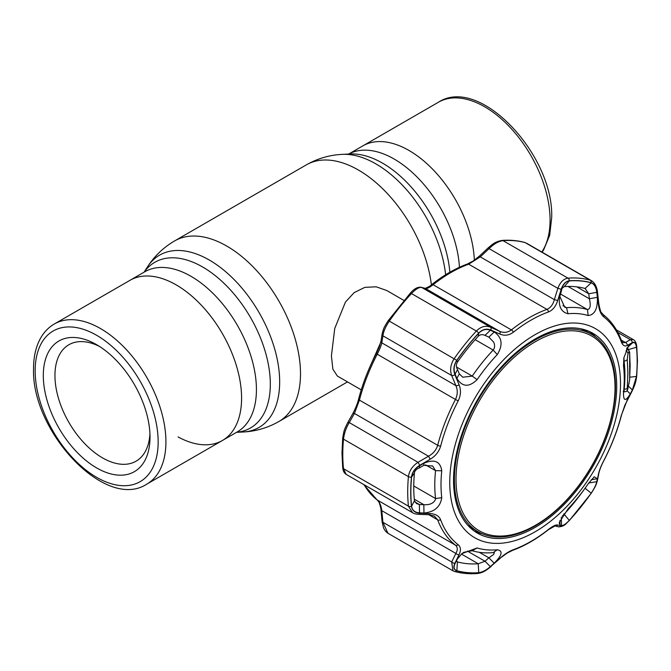 <?xml version="1.0" encoding="UTF-8"?>
<svg xmlns="http://www.w3.org/2000/svg" width="671" height="671" viewBox="0 0 671 671"><rect width="100%" height="100%" fill="white"/><g stroke="black" fill="none" stroke-linecap="round" stroke-linejoin="round"><path stroke-width="1.01" d="M409.025 150.48A92.464 53.386 60 0 1 474.338 260.222A92.464 53.386 -120 0 0 432.652 169.226A92.464 53.386 -120 0 0 362.793 145.901A92.464 53.386 60 0 1 409.025 150.48M178.075 436.938A92.464 53.386 -120 0 0 222.436 440.478A92.464 53.386 -120 0 0 236.611 366.383A92.464 53.386 -120 0 0 176.205 284.898A92.464 53.386 -120 0 0 129.973 280.319A92.464 53.386 60 0 1 201.225 305.095A92.464 53.386 60 0 1 241.585 398.146A92.464 53.386 60 0 1 222.436 440.478L237.274 431.906A92.464 53.386 60 0 0 251.449 357.811A92.464 53.386 60 0 0 191.042 276.335A92.464 53.386 60 0 0 144.81 271.755L54.309 324.001A92.464 53.386 60 0 1 125.561 348.777A92.464 53.386 60 0 1 165.922 441.828A92.464 53.386 60 0 1 146.773 484.16L222.436 440.478M403.892 300.407L386.773 290.526L376.196 286.811L364.839 287.364L354.196 292.59L345.456 302.042L334.737 328.471L331.415 355.915L332.883 369.201L337.387 376.07L361.241 389.843M43.305 375.517A75.454 43.565 60 0 1 96.658 344.718A75.454 43.565 60 0 1 150.01 437.123A75.454 43.565 60 0 1 96.658 467.93A75.454 43.565 60 0 1 43.305 375.517M149.927 433.617A67.226 38.809 60 0 1 136.087 461.178A67.226 38.809 60 0 1 84.286 443.17A67.226 38.809 60 0 1 54.947 375.517A67.226 38.809 60 0 1 68.87 344.743A67.226 38.809 60 0 1 99.652 346.538M419.509 512.837L419.383 504.525L423.837 504.693C429.985 505.045 433.885 503.208 435.563 499.19L435.554 498.553A134.443 77.626 -60 0 1 434.783 485.041A134.443 77.626 -60 0 1 435.554 470.648L432.686 466.035L423.837 465.322L423.971 463.242C434.414 458.847 440.335 461.363 441.753 470.782A129.57 74.808 120 0 0 441.006 484.655A129.57 74.808 120 0 0 441.753 497.672C440.335 506.915 434.414 512.032 423.971 513.03L419.509 512.837C414.904 512.527 412.254 510.346 411.575 506.303A160.017 92.388 -60 0 1 410.87 492.12A160.017 92.388 -60 0 1 411.575 477.115C412.271 472.401 414.913 468.643 419.509 465.842L423.971 463.242M567.985 313.743C560.511 311.856 557.861 305.271 560.033 293.982L561.526 289.176C563.179 284.21 565.77 281.451 569.293 280.906A160.017 92.388 -60 0 1 591.185 282.86C594.221 284.009 596.091 287.163 596.771 292.321L597.375 297.32C597.744 308.836 594.674 314.909 588.157 315.546A129.57 74.808 120 0 0 567.985 313.743L566.534 307.704A134.443 77.626 -60 0 1 587.461 309.574C590.329 309.021 590.966 305.422 589.364 298.78L588.786 293.789L596.771 292.321M478.742 333.193C482.415 329.578 486.282 328.605 490.35 330.266L494.217 331.977C502.151 337.438 503.166 344.969 497.278 354.573A129.57 74.808 120 0 0 477.106 379.66C469.004 387.469 462.269 387.058 456.876 378.436L455.097 374.116C453.361 369.536 453.948 364.974 456.85 360.419A160.017 92.388 -60 0 1 478.742 333.193L478.23 336.272A152.007 87.758 120 0 0 457.437 362.139C456.012 364.42 456.045 366.894 457.538 369.562L459.325 373.856L462.764 377.211L472.241 376.095A134.443 77.626 -60 0 1 493.168 350.061C494.888 347.888 495.039 345.221 493.613 342.059L488.857 337.119L485.007 335.383C482.348 334.192 480.084 334.485 478.23 336.272M449.763 482.491A120.73 69.7 -60 0 1 535.131 334.636A120.73 69.7 -60 0 1 620.499 383.921A120.73 69.7 -60 0 1 535.131 531.776A120.73 69.7 -60 0 1 449.763 482.491M630.279 393.919C625.607 401.644 623.342 401.25 623.51 392.736A129.57 74.808 120 0 0 624.256 378.863A129.57 74.808 120 0 0 623.51 365.846L623.854 357.836L628.828 345.355L632.367 342.956C634.54 341.858 635.898 343.3 636.46 347.276A160.017 92.388 -60 0 1 637.173 361.459A160.017 92.388 -60 0 1 636.46 376.465L632.367 389.952L630.279 393.919L626.974 390.707M636.519 347.184C635.932 343.007 634.489 341.497 632.199 342.663L627.276 345.439C624.776 346.781 622.789 345.573 621.287 341.833A135.467 78.213 120 0 0 603.741 316.863C600.922 314.464 599.153 310.312 598.431 304.408L597.056 292.665C596.326 287.205 594.38 283.892 591.201 282.717A160.159 92.464 120 0 0 569.293 280.763C565.586 281.334 562.868 284.236 561.141 289.453L557.609 300.759C555.773 306.454 552.745 310.178 548.517 311.931A135.467 78.213 120 0 0 513.407 332.195C509.012 335.425 504.517 336.045 499.92 334.066L490.845 330.04C486.542 328.295 482.483 329.31 478.666 333.084A160.159 92.464 120 0 0 456.758 360.344C453.705 365.133 453.093 369.922 454.93 374.72L459.098 384.844C461.153 390.01 460.851 395.362 458.192 400.897A135.467 78.213 120 0 0 440.637 446.131C438.977 451.709 435.521 456.062 430.254 459.19L419.786 465.305C414.93 468.274 412.145 472.216 411.44 477.14A160.159 92.464 120 0 0 410.727 492.153A160.159 92.464 120 0 0 411.44 506.345C412.162 510.597 414.938 512.879 419.786 513.198L430.254 513.617C435.538 513.885 438.993 515.932 440.637 519.765A135.467 78.213 120 0 0 458.192 544.735C460.851 547.041 461.153 550.346 459.098 554.649L454.93 563.195C453.093 567.171 453.705 569.713 456.758 570.82A160.159 92.464 120 0 0 478.666 572.774C482.499 572.271 486.567 570.149 490.845 566.399L499.92 558.297C504.542 554.212 509.037 551.327 513.407 549.666A135.467 78.213 120 0 0 548.517 529.402C552.761 526.089 555.789 524.621 557.609 524.99L561.141 525.821C562.877 526.089 565.603 524.294 569.293 520.444A160.159 92.464 120 0 0 591.201 493.193C594.389 488.48 596.334 484.462 597.056 481.141L598.431 474.212C599.161 470.656 600.931 466.152 603.741 460.7L603.825 460.7C611.583 445.729 617.463 430.564 621.463 415.232L624.886 405.175L632.124 391.042C636.016 382.805 635.999 380.583 636.737 375.928L636.737 375.928A2.743 1.401 5.3 0 1 636.519 376.397A160.159 92.464 120 0 0 637.232 361.384A160.159 92.464 120 0 0 636.519 347.184A2.743 1.753 -5.9 0 0 636.729 346.37L636.729 346.37C636.351 342.948 635.236 340.717 633.374 339.66L630.354 339.702L617.806 332.455M489.436 337.421L488.857 337.119L494.217 331.977M588.215 483.774L588.803 482.935M493.613 554.523L494.359 552.728L493.168 552.61A134.443 77.626 -60 0 1 472.241 550.74L463.871 552.275L461.891 553.642L477.106 547.972A129.57 74.808 120 0 0 497.278 549.775C503.175 550.748 502.151 555.219 494.217 563.179L488.857 557.819L493.613 554.523M576.792 286.861L588.786 293.789L585.045 288.471A152.007 87.758 120 0 0 564.252 286.609L562.004 288.379L561.308 291.331L561.526 289.176M585.607 288.706L585.045 288.471L591.185 282.86M623.913 357.517L624.147 361.761A134.443 77.626 -60 0 1 624.919 375.274A134.443 77.626 -60 0 1 624.147 389.666L624.139 391.872M453.546 480.31A115.378 66.614 120 0 0 476.737 532.707A115.378 66.614 120 0 0 565.888 502.705A115.378 66.614 120 0 0 616.716 386.102A115.378 66.614 120 0 0 592.107 332.875A115.378 66.614 120 0 0 503.443 364.689A115.378 66.614 120 0 0 453.546 480.31M473.936 530.845A115.236 66.53 120 0 0 482.332 533.848M595.89 337.152A115.236 66.53 120 0 0 589.088 331.39M419.509 465.842L419.383 467.897C416.448 468.962 414.795 470.656 414.426 472.988A152.007 87.758 120 0 0 414.426 500.717L416.506 503.577L419.383 504.525L414.779 501.866M423.837 465.322L419.383 467.897M627.058 347.947L632.367 342.956M636.46 347.276L628.056 349.658C627.804 347.687 627.435 347.15 626.932 348.064M628.433 386.144L632.367 389.952M630.279 344.131L628.282 346.026M597.375 297.32L589.364 298.78L567.993 286.433M560.033 293.982L559.824 296.414L564.739 307.234L566.534 307.704L562.885 305.599M559.824 296.414L561.308 291.331M456.406 560.973L457.437 561.904A152.007 87.758 120 0 0 478.23 563.757L485.007 561.258L490.35 566.618C486.257 570.182 482.39 572.195 478.742 572.673A160.017 92.388 -60 0 1 456.85 570.711C453.94 569.645 453.361 567.23 455.097 563.472L457.245 559.153L461.891 553.642M457.865 558.138L455.399 562.894M456.876 559.849L457.236 559.169M467.36 551.067L485.007 561.258L488.857 557.819L479.329 552.317M494.217 563.179L490.35 566.618M561.308 517.198L561.526 525.527L560.033 525.183L559.195 522.709L567.985 508.953A129.57 74.808 120 0 0 588.157 483.858L594.221 476.779L597.375 478.733L591.243 479.782M588.752 483.011L596.771 481.677C596.074 484.848 594.212 488.673 591.185 493.16A160.017 92.388 -60 0 1 569.293 520.386C565.754 524.068 563.162 525.779 561.526 525.527M597.375 478.733L596.771 481.677M562.273 516.2L564.252 514.095A152.007 87.758 120 0 0 584.055 489.637M560.033 525.183L559.924 520.495M490.35 330.266L485.007 335.383M459.325 373.856L456.876 378.436M455.097 374.116L457.538 369.562M376.347 353.634L379.425 346.555L381.019 340.96A2.743 2.214 8.6 0 0 381.816 342.856C381.145 345.8 379.61 349.608 377.194 354.288A137.186 79.203 120 0 0 359.421 400.101L354.431 413.453L349.255 422.587C346.127 427.721 344.206 433.248 343.502 439.153A161.879 93.462 120 0 0 342.789 454.334A161.879 93.462 120 0 0 343.502 468.677L346.127 474.347L412.531 512.686L408.429 506.16A161.879 93.462 -60 0 1 408.429 476.636C409.235 470.799 412.439 466.018 418.025 462.294L419.786 465.305M381.019 340.96L382.118 333.898A2.743 2.223 9.2 0 0 382.923 335.827L381.816 342.856L455.877 385.615L451.692 375.525C449.738 369.906 450.585 364.252 454.233 358.582A161.879 93.462 -60 0 1 476.376 331.038C480.889 326.534 485.603 325.259 490.526 327.213L499.568 331.264C503.644 333.093 507.578 332.64 511.386 329.906A137.186 79.203 -60 0 1 546.94 309.381C550.555 307.838 553.03 304.592 554.355 299.635L557.853 288.337C560.193 282.206 563.565 278.809 567.985 278.146A161.879 93.462 -60 0 1 590.128 280.126L591.486 280.696C594.883 282.994 596.888 286.827 597.509 292.204A2.743 0.705 -6.7 0 1 597.056 292.665M388.241 320.797L389.306 321.099C385.557 326.668 383.426 331.575 382.923 335.827L451.692 375.525A2.743 1.225 157.3 0 0 454.93 374.72M382.118 333.898C383.871 327.532 383.745 327.825 388.207 320.663L410.207 293.294C414.074 288.748 417.739 286.743 421.212 287.289L421.212 287.289A2.743 2.6 104.8 0 1 421.757 287.507C419.291 286.97 415.852 288.983 411.449 293.554A161.879 93.462 120 0 0 389.306 321.099L456.758 360.344M421.212 287.289L424.978 288.295A2.743 2.592 105.1 0 1 425.506 288.505L421.757 287.507L490.526 327.213A2.743 1.594 -65.8 0 1 490.845 330.04M424.953 288.287C424.424 288.756 429.918 286.609 431.772 284.563A2.743 1.267 51.6 0 1 433.122 284.714C429.515 287.532 426.974 288.798 425.506 288.505L499.568 331.264A2.743 1.619 -65.9 0 1 499.92 334.066M431.772 284.563C443.59 275.211 455.458 268.366 467.385 264.022L473.34 260.902L479.656 255.877L480.293 256.876L468.677 264.189A137.186 79.203 120 0 0 433.122 284.714L511.386 329.906A2.743 1.267 -128.4 0 1 513.407 332.195M479.656 255.877L488.463 247.624L489.084 248.639L480.293 256.876L554.355 299.635A2.743 0.688 -162.6 0 1 557.609 300.759M488.463 247.624C491.097 245.703 493.94 241.803 502.084 240.428L502.084 240.428A2.743 2.088 85.8 0 1 503.057 240.663C498.561 241.233 493.906 243.892 489.084 248.639L557.853 288.337A2.743 0.696 -163 0 1 561.141 289.453M502.084 240.428C510.094 239.841 517.66 240.52 524.772 242.466L525.2 242.642A161.879 93.462 120 0 0 503.057 240.663L567.985 278.146A2.743 2.088 -94.2 0 1 569.293 280.763M411.44 506.345A2.743 1.753 -5.9 0 1 408.429 506.16L343.502 468.677A2.743 1.753 -5.9 0 1 342.696 467.595L341.984 453.21L342.696 438.037C344.257 429.239 344.08 430.27 347.528 422.965L347.528 422.965A2.743 1.376 29.3 0 1 349.255 422.587L418.025 462.294L428.492 456.213C433.156 453.713 436.217 450.073 437.685 445.292A2.743 0.965 14.6 0 0 440.637 446.131M454.233 571.331A2.743 2.214 -74.7 0 0 454.653 571.507L452.95 570.803L451.692 561.971A2.743 1.728 26.4 0 0 454.93 563.195M364.118 484.73A137.186 79.203 120 0 0 377.194 499.962C379.601 502.009 381.136 505.582 381.816 510.673L382.923 522.264L387.947 533.269L452.875 570.761M459.098 554.649A2.743 1.719 25.9 0 1 455.877 553.432L381.816 510.673A2.743 0.772 174.7 0 1 381.002 510.212L382.101 521.812A2.743 0.755 174.4 0 0 382.923 522.264L451.692 561.971L455.877 553.432C457.857 549.901 457.714 547.142 455.458 545.146A137.186 79.203 -60 0 1 437.685 519.857L434.338 516.058L429.054 514.724A2.743 1.426 -88 0 0 430.254 513.617M381.002 510.212L381.002 510.212C381.237 509.339 379.333 501.9 378.369 501.371L376.993 499.82A2.743 2.231 127.7 0 0 377.194 499.962L455.458 545.146A2.743 2.231 -52.3 0 0 458.192 544.735M598.431 474.212A2.743 2.239 -169.3 0 0 598.826 473.365L597.475 480.285C596.033 485.301 596.058 485.561 591.226 493.302L569.218 520.671C566.475 522.684 565.108 526.735 558.457 526.794L558.457 526.794A2.743 2.625 -76.4 0 0 561.141 525.821M558.457 526.794L555.001 525.947A2.743 2.617 -76.1 0 0 557.609 524.99M555.001 525.947L548.291 529.771C536.473 539.115 524.596 545.968 512.678 550.312L507.284 553.005L499.92 558.297M500.163 558.381L490.845 566.399M429.054 514.724L418.578 514.33A2.743 1.409 -87.8 0 0 419.786 513.198M347.528 422.965L352.711 413.814A2.743 1.367 29.8 0 1 354.431 413.453L428.492 456.213L430.254 459.19M459.098 384.844A2.743 1.241 157.6 0 1 455.877 385.615C457.857 390.077 457.714 394.699 455.458 399.471L458.192 400.897M603.741 460.7A135.467 78.213 120 0 0 621.287 415.466L627.276 399.866A2.743 1.401 28.2 0 1 627.192 400.335M627.276 399.866L632.199 390.556A2.743 1.409 27.7 0 1 632.124 391.042M632.199 390.556L636.519 376.397M632.199 342.663A2.743 2.432 -120.1 0 0 630.354 339.702L625.431 342.512A2.743 2.424 -119.3 0 1 627.276 345.439M621.287 341.833A2.743 2.021 -20.4 0 0 621.38 340.507L622.78 342.764L625.431 342.512L621.22 340.08M598.431 304.408A2.743 0.721 -6.4 0 0 598.859 303.946L597.509 292.204M414.284 499.174L423.837 504.693L423.971 513.03M597.475 480.285A2.743 2.248 -168.6 0 1 597.056 481.141M629.624 352.594A2.743 1.787 175.2 0 0 629.658 352.191L629.666 379.694A2.743 1.359 -175.8 0 1 629.624 379.87L630.153 365.77L629.624 352.594L629.088 351.856L627.989 353.692A2.743 2.558 30.7 0 0 625.984 351.076L627.075 349.222L628.098 349.172L626.823 348.4M627.989 353.692L627.259 359.312L627.888 373.185L627.259 388.182C627.209 390.111 627.452 390.01 627.989 387.88A2.743 1.661 13.5 0 1 627.964 388.106A2.743 1.661 13.5 0 1 627.871 388.341M626.563 348.912A776.07 448.06 0 0 1 627.075 349.222A2.743 2.558 30.5 0 1 629.088 351.856M627.989 387.88L629.624 379.87M629.088 383.267A2.743 1.661 13.3 0 1 629.062 383.502L629.062 383.502A2.743 1.661 13.3 0 1 628.979 383.72M627.259 388.182A2.743 1.325 -175.4 0 1 624.206 389.088M627.259 359.312A2.743 1.82 174.6 0 1 624.064 360.964M538.293 340.071A112.443 64.919 120 0 0 456.062 476.1A112.443 64.919 120 0 0 532.749 526.785A112.443 64.919 120 0 0 614.98 390.757A112.443 64.919 120 0 0 538.293 340.071M532.128 527.632A113.869 65.741 -60 0 1 478.004 531.709A113.869 65.741 -60 0 1 461.103 438.649A113.869 65.741 -60 0 1 537.748 338.553A113.869 65.741 -60 0 1 591.872 334.485A113.869 65.741 -60 0 1 608.773 427.536A113.869 65.741 -60 0 1 532.128 527.632M467.393 524.823A113.869 65.741 120 0 0 473.156 528.907L478.004 531.709M591.872 334.485L587.024 331.684A113.869 65.741 120 0 0 580.608 328.731M144.173 272.116A95.659 55.232 60 0 1 202.667 267.008A95.659 55.232 60 0 1 267.989 362.516A95.659 55.232 60 0 1 236.645 432.275M144.097 272.166L147.461 266.924A99.467 57.429 60 0 1 209.335 260.054A99.467 57.429 60 0 1 277.517 360.713A99.467 57.429 60 0 1 242.785 432.023C255.643 431.411 267.687 427.897 278.91 421.497L347.494 381.9M147.461 266.924C154.431 256.096 163.489 247.423 174.645 240.906A104.265 60.197 60 0 1 226.773 246.072A104.265 60.197 60 0 1 294.888 337.949A104.265 60.197 60 0 1 278.91 421.497M174.645 240.906L306.32 164.881A104.265 60.197 60 0 1 358.457 170.048A104.265 60.197 60 0 1 431.386 284.865M449.855 272.233A95.659 55.232 60 0 0 382.554 163.154A95.659 55.232 60 0 0 350.388 153.978L342.445 154.355A99.467 57.429 60 0 1 375.894 163.892A99.467 57.429 60 0 1 445.628 274.766M348.694 154.062A92.464 53.386 60 0 1 394.187 159.052A92.464 53.386 60 0 1 459.434 267.284M35.16 370.811A86.978 50.216 -120 0 0 96.658 477.341A86.978 50.216 -120 0 0 158.163 441.828A86.978 50.216 -120 0 0 96.658 335.307A86.978 50.216 -120 0 0 35.16 370.811M541.807 252.019A92.464 53.386 -120 0 0 550.069 220.046A92.464 53.386 -120 0 0 509.708 126.987A92.464 53.386 -120 0 0 438.457 102.218L348.668 154.062M413.764 485.972L435.554 498.553L441.753 497.672M425.573 464.886L435.554 470.648L441.753 470.782M411.575 477.115L414.426 472.988M629.834 377.186L636.46 376.465M623.51 392.736L624.147 389.666M623.51 365.846L624.147 361.761M564.252 286.609L569.293 280.906M588.157 315.546L587.461 309.574L560.495 294.007M461.43 554.053L478.23 563.757L478.742 572.673M456.607 561.417L457.437 561.904L456.85 570.711M477.106 547.972L472.241 550.74M497.278 549.775L493.168 552.61M585.045 488.228L591.185 493.16M563.883 513.885L569.293 520.386M497.278 354.573L493.168 350.061L475.16 339.669M456.54 367.037L472.241 376.095L477.106 379.66M456.85 360.419L457.437 362.139M376.238 353.634L455.458 399.471A137.186 79.203 -60 0 0 437.685 445.292L359.421 400.101A2.743 0.965 14.6 0 1 358.599 399.102C362.6 383.762 368.48 368.605 376.238 353.634M410.207 293.294A2.743 0.822 42.8 0 1 411.449 293.554L476.376 331.038A2.743 0.822 -137.2 0 1 478.666 333.084M467.385 264.022A2.743 1.845 70.1 0 1 468.677 264.189L546.94 309.381A2.743 1.845 -109.9 0 1 548.517 311.931M524.772 242.466A2.743 2.214 105.3 0 1 525.2 242.642L590.128 280.126A2.743 2.214 -74.7 0 1 591.201 282.717M411.44 477.14A2.743 1.401 5.3 0 1 408.429 476.636L343.502 439.153A2.743 1.401 5.3 0 1 342.696 438.037M440.637 519.765A2.743 2.021 -20.4 0 1 437.685 519.857L428.777 514.707M512.678 550.312A2.743 1.845 -109.9 0 0 513.407 549.666M491.105 566.492C486.173 570.384 483.346 572.698 477.349 573.537L477.349 573.537A2.743 2.088 -94.2 0 0 478.666 572.774M477.349 573.537C469.331 574.124 461.765 573.445 454.653 571.507L454.653 571.507A2.743 2.214 -74.7 0 0 456.758 570.82M621.38 340.507L621.38 340.507C617.278 329.495 611.172 320.83 603.061 314.506C601.115 311.453 601.174 315.06 598.859 303.946M603.741 316.863A2.743 2.231 -52.3 0 0 603.061 314.506M411.575 506.303L414.426 500.717M236.561 432.317L242.785 432.023M306.32 164.881C317.542 158.482 329.578 154.967 342.445 154.355M54.309 324.001C49.184 326.995 44.957 331.122 41.627 336.406C36.234 345.171 33.542 355.89 33.55 368.572C31.16 430.925 105.28 511.285 146.773 484.16M438.457 102.218C479.941 75.093 554.07 155.454 551.679 217.807L549.666 235.353L543.602 249.973L542.101 252.187M370.795 364.839L380.734 342.403M636.729 346.37L637.45 360.755L636.737 375.928M363.699 484.496L376.993 499.82M382.101 521.812L383.518 527.792C384.525 530.124 386.001 531.952 387.947 533.269M418.578 514.33C415.55 514.045 413.537 513.5 412.539 512.694M342.696 467.595C342.998 470.874 344.148 473.122 346.127 474.347M352.711 413.814C355.697 408.069 357.651 403.162 358.599 399.102M526.483 243.17L591.486 280.696M616.355 329.838L633.374 339.66M598.826 473.365C599.656 469.734 601.317 465.515 603.825 460.7M629.658 352.191L628.098 349.172M629.666 379.694L627.964 388.106C627.611 391.159 626.018 392.292 623.183 391.495"/></g></svg>
